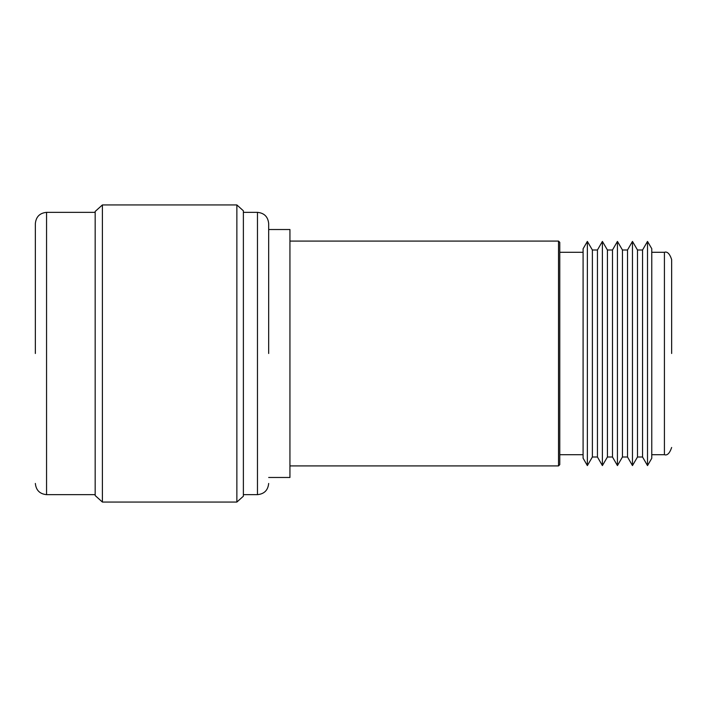 <?xml version="1.0" encoding="UTF-8"?>
<svg xmlns="http://www.w3.org/2000/svg" width="707" height="707" viewBox="0 0 707 707"><rect width="100%" height="100%" fill="white"/><g stroke="black" fill="none" stroke-linecap="round" stroke-linejoin="round"><path stroke-width="1.06" d="M587.358 465.586L583.089 458.198L583.089 248.802L587.358 241.414L587.358 465.586L592.378 457.005L592.378 249.995L587.358 241.414M558.521 241.087L559.776 242.342L559.776 464.658L558.521 465.913L558.521 241.087L289.941 241.087M268.678 477.481L289.941 477.481L289.941 229.519L268.678 229.519M592.378 457.005L597.442 457.005L597.442 249.995L592.378 249.995M597.442 457.005L602.391 465.586L602.391 241.414L597.442 249.995M607.419 249.995L612.483 249.995L612.483 457.005L607.419 457.005L607.419 249.995L602.391 241.414M612.483 457.005L617.432 465.586L617.432 241.414L612.483 249.995M622.452 249.995L627.516 249.995L627.516 457.005L622.452 457.005L622.452 249.995L617.432 241.414M627.516 457.005L632.465 465.586L632.465 241.414L627.516 249.995M637.493 249.995L642.557 249.995L642.557 457.005L637.493 457.005L637.493 249.995L632.465 241.414M642.557 457.005L647.506 465.586L647.506 241.414L642.557 249.995M647.506 465.586L651.766 458.304L651.766 248.696L647.506 241.414M671.65 353.5L671.65 259.522L671.65 353.5M236.863 204.942L243.376 210.792L243.376 496.208L236.863 502.058L236.863 204.942L102.4 204.942L102.4 502.058L236.863 502.058M102.4 502.058L95.171 495.554L95.171 211.446L102.4 204.942M243.376 212.347L257.472 212.347C264.259 213.028 267.988 216.766 268.678 223.553M95.171 494.653L46.556 494.653L46.556 212.347L95.171 212.347M268.678 353.5L268.678 223.553L268.678 353.5M35.35 353.5L35.35 223.553L35.35 353.5M651.766 454.707L664.421 454.707L664.421 252.293L651.766 252.293M243.376 494.653L257.472 494.653L257.472 212.347M558.521 465.913L289.941 465.913M583.089 252.293L559.776 252.293M583.089 454.707L559.776 454.707M607.419 457.005L602.391 465.586M622.452 457.005L617.432 465.586M637.493 457.005L632.465 465.586M664.421 252.293C667.258 251.277 669.67 253.689 671.65 259.522M664.421 454.707C667.258 455.723 669.67 453.311 671.65 447.478M257.472 494.653C264.259 493.972 267.988 490.234 268.678 483.447M46.556 212.347C39.769 213.028 36.03 216.766 35.35 223.553M46.556 494.653C39.769 493.972 36.03 490.234 35.35 483.447"/></g></svg>
